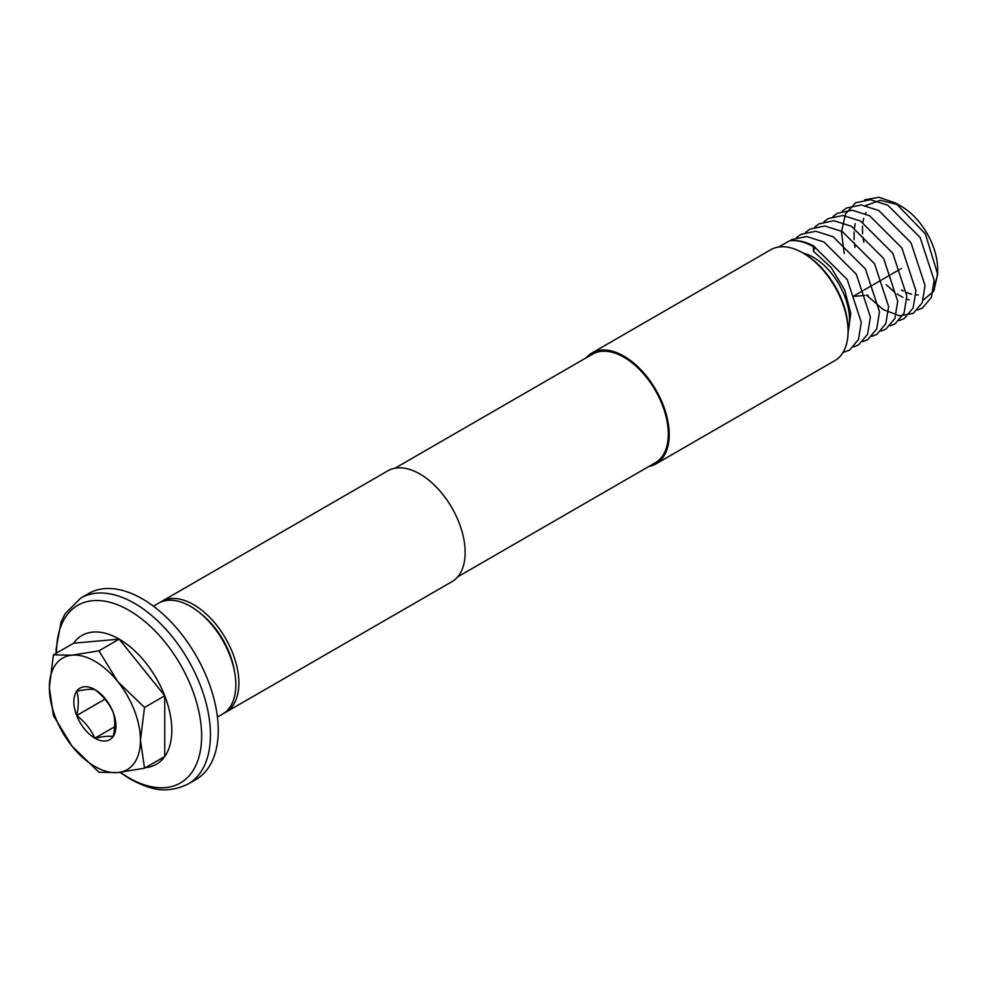 <?xml version="1.0" encoding="UTF-8"?>
<svg xmlns="http://www.w3.org/2000/svg" width="987" height="987" viewBox="0 0 987 987"><rect width="100%" height="100%" fill="white"/><g stroke="black" fill="none" stroke-linecap="round" stroke-linejoin="round"><path stroke-width="1.48" d="M217.436 717.068L222.569 714.107A64.032 36.963 -120 0 0 232.377 662.808A64.032 36.963 -120 0 0 190.553 606.376A64.032 36.963 -120 0 0 158.537 603.205L153.404 606.166M196.006 779.471A107.361 61.984 -120 0 0 212.464 693.442A107.361 61.984 -120 0 0 142.325 598.838A107.361 61.984 -120 0 0 88.657 593.52L80.848 598.023A107.361 61.984 60 0 1 134.528 603.341A107.361 61.984 60 0 1 204.667 697.957A107.361 61.984 60 0 1 188.209 783.986L196.006 779.471M98.971 650.803L72.125 655.183L53.421 654.874L49.35 687.581L53.421 715.6L72.125 746.283L98.971 772.266L117.675 772.587A64.414 37.185 60 0 1 94.9 766.48A64.414 37.185 60 0 1 72.125 746.283A64.414 37.185 60 0 1 49.35 687.581A64.414 37.185 60 0 1 72.125 655.183A64.414 37.185 60 0 1 117.675 681.486L98.971 650.803L119.193 639.132A74.383 42.947 60 0 1 164.743 695.786A74.383 42.947 60 0 1 164.743 756.523A74.383 42.947 60 0 1 144.373 767.713M234.474 671.308A58.899 34.002 -120 0 0 201.558 614.296M804.319 253.782L802.801 252.906L804.319 253.782A61.885 35.729 60 0 1 848.067 329.572L848.067 331.324A64.032 36.963 -120 0 0 802.801 252.906A64.032 36.963 -120 0 0 802.789 252.906A64.032 36.963 -120 0 0 770.785 249.736L591.929 353.001A64.032 36.963 -120 0 0 586.142 357.849M648.854 466.481A64.032 36.963 -120 0 0 655.948 463.902L834.805 360.637A64.032 36.963 -120 0 0 848.067 331.324M864.624 199.806L878.961 197.252L895.715 203.112L901.489 206.443A51.151 29.524 60 0 1 937.65 269.081L937.65 274.09L933.85 291.091L923.178 300.184M937.588 271.511A51.151 29.524 60 0 1 934.072 285.132M918.28 294.891A51.151 29.524 60 0 1 915.899 294.829M911.569 294.138A51.151 29.524 60 0 1 906.621 292.51M903.512 291.066A51.151 29.524 60 0 1 901.489 289.968M895.715 203.112L925.387 233.968L937.65 274.09M909.286 299.937L906.819 299.11M902.895 297.395L897.072 293.978M894.259 291.942L886.227 284.663M863.798 242.308L862.922 237.201M862.564 233.87L862.49 226.22M862.897 222.383L863.761 218.312M865.414 213.698L866.018 212.439M848.067 330.904A51.102 29.499 -120 0 0 813.424 257.323A51.102 29.499 -120 0 0 803.159 253.116M655.948 463.902A64.032 36.963 -120 0 0 665.769 412.591A64.032 36.963 -120 0 0 623.932 356.171A64.032 36.963 -120 0 0 591.929 353.001M457.672 576.864L655.294 462.767A62.724 36.211 -120 0 0 664.917 412.504A62.724 36.211 -120 0 0 623.932 357.232A62.724 36.211 -120 0 0 592.582 354.123L394.96 468.22M224.049 713.169A64.032 36.963 -120 0 0 225.604 712.355A64.032 36.963 -120 0 0 235.424 661.043A64.032 36.963 -120 0 0 193.588 604.624A64.032 36.963 -120 0 0 161.572 601.453A64.032 36.963 -120 0 0 160.091 602.391M161.572 601.453L387.866 470.811A64.032 36.963 60 0 1 419.882 473.982A64.032 36.963 60 0 1 461.706 530.401A64.032 36.963 60 0 1 451.898 581.713L225.604 712.355M813.424 246.775A64.032 36.963 -120 0 0 789.464 240.853C797.225 239.742 805.478 241.556 814.238 246.294L813.424 246.775L813.424 251.216L831.128 267.489L844.613 289.783L850.794 313.447L848.055 332.89M778.657 247.021L789.464 240.853M868.079 295.15L866.241 295.31M864.624 295.458L855.569 296.26M854.1 296.396L852.904 296.507L853.928 295.903M855.149 295.199L863.045 290.647M864.254 289.944L872.15 285.391M873.372 284.688L881.255 280.123M882.477 279.42L890.373 274.867M891.582 274.164L899.478 269.611M900.699 268.908L901.489 268.452M898.589 204.889L880.441 200.324L865.599 205.555M855.186 223.691L854.446 228.046M854.113 231.822L854.137 239.693M854.397 242.901L854.989 247.404M813.424 251.216L814.941 247.305L814.238 246.294M853.693 346.893L858.616 344.895L867.598 334.235L870.386 317.037L856.346 274.275L824.046 242.037L806.626 236.51L791.759 239.619L789.933 240.791M842.96 352.495L849.511 350.151L858.493 339.491L861.269 322.293L847.228 279.531L814.941 247.305M917.466 310.066L922.389 308.08L931.37 297.42L934.146 280.222L920.106 237.448L887.819 205.222L870.386 199.695L855.532 202.791L845.415 214.117L841.492 231.97L844.243 253.597M866.635 295.273L883.266 309.597L899.552 315.791L913.283 313.335L922.253 302.676L925.041 285.477L911.001 242.716L878.714 210.49L861.281 204.951L846.414 208.06L842.17 211.218M899.243 320.59L904.166 318.604L913.148 307.932L915.936 290.733L901.896 247.971L869.596 215.746L852.176 210.206L837.309 213.315L833.065 216.474M890.138 325.846L895.061 323.859L904.043 313.2L906.819 295.989L892.779 253.227L860.491 221.002L843.058 215.474L828.204 218.571L823.948 221.73M881.021 331.114L885.944 329.115L894.925 318.456L897.714 301.257L883.673 258.495L851.386 226.257L833.953 220.73L819.087 223.839L814.843 226.998M871.916 336.37L876.838 334.371L885.82 323.711L888.608 306.513L874.556 263.751L842.269 231.526L824.836 225.986L809.982 229.095L805.737 232.253M862.811 341.625L867.733 339.639L876.703 328.979L879.491 311.769L865.451 269.007L833.164 236.781L815.731 231.254L800.876 234.351L796.62 237.509M76.678 691.221C78.812 698.056 78.812 706.161 76.678 715.513C84.87 721.818 90.952 729.368 94.9 738.177C103.092 736.401 109.162 735.858 113.123 736.549C115.257 727.197 115.257 719.104 113.123 712.256C109.199 703.484 103.129 695.934 94.9 689.592C90.977 688.901 84.907 689.444 76.678 691.221A29.758 17.174 60 0 1 94.9 689.592A29.758 17.174 60 0 1 113.123 712.256A29.758 17.174 60 0 1 113.123 736.549A29.758 17.174 -120 0 1 94.9 738.177A29.758 17.174 60 0 1 76.678 715.513A29.758 17.174 60 0 1 76.678 691.221M104.967 699.178L76.678 715.513M114.615 726.79L94.9 738.177M117.675 681.486A64.414 37.185 60 0 1 140.45 740.176L144.521 707.469L117.675 681.486M144.521 768.194L117.675 772.587A64.414 37.185 -120 0 0 140.45 740.176L144.521 768.194L164.743 756.523L164.743 695.786L119.193 639.132L73.643 643.191A74.383 42.947 60 0 1 119.193 639.132M53.421 654.874L73.643 643.191M144.521 707.469L164.743 695.786M120.426 772.303A102.586 59.232 -120 0 0 129.087 777.904A102.586 59.232 -120 0 0 201.632 736.031A102.586 59.232 -120 0 0 129.087 610.385A102.586 59.232 -120 0 0 56.555 653.061M188.209 783.986C164.57 795.115 148.618 788.601 130.235 779.088L119.97 772.352M80.848 598.023L65.142 613.692L61.071 621.97L56.111 648.99L56.136 653.308"/></g></svg>
